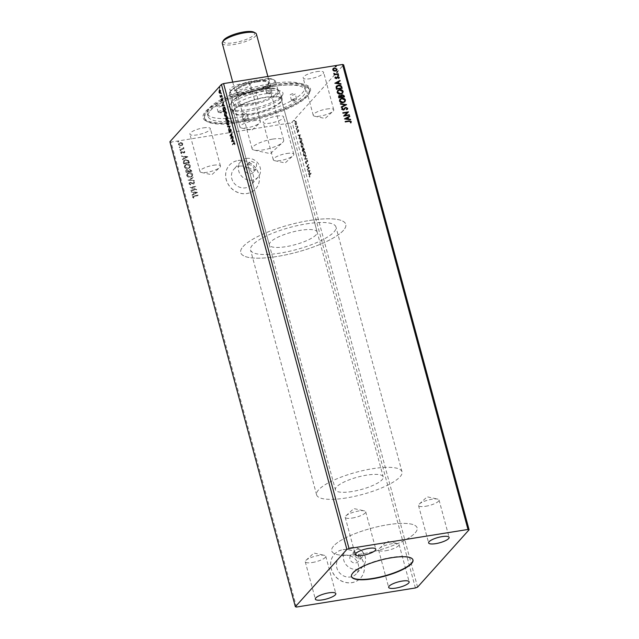 <?xml version="1.0" encoding="UTF-8"?>
<svg xmlns="http://www.w3.org/2000/svg" width="639" height="639" viewBox="0 0 639 639"><rect width="100%" height="100%" fill="white"/><g stroke="black" fill="none" stroke-linecap="round" stroke-linejoin="round"><path stroke-width="0.48" stroke-dasharray="3.19 2.4" d="M412.922 559.796A31.838 8.299 164.9 0 0 412.882 559.628A31.838 8.299 164.9 0 0 391.603 557.392A31.838 8.299 164.9 0 0 351.394 576.218A31.838 8.299 164.9 0 0 351.45 576.386M353.239 553.885A4.864 4.361 -138.1 0 1 358.351 556.337A4.864 4.361 -138.1 0 1 358.08 561.673A4.864 4.361 -138.1 0 1 355.683 562.959A4.864 4.361 -138.1 0 1 350.579 560.507A4.864 4.361 -138.1 0 1 350.843 555.171A4.864 4.361 -138.1 0 1 353.239 553.885M357.441 549.205A4.864 4.361 -138.1 0 1 362.553 551.657A4.864 4.361 -138.1 0 1 362.289 556.992A4.864 4.361 -138.1 0 1 359.893 558.278A4.864 4.361 -138.1 0 1 354.781 555.826A4.864 4.361 -138.1 0 1 355.052 550.491A4.864 4.361 -138.1 0 1 357.441 549.205M248.244 164.766A4.864 4.361 -138.1 0 1 253.356 167.218A4.864 4.361 -138.1 0 1 253.084 172.554A4.864 4.361 -138.1 0 1 250.696 173.832A4.864 4.361 -138.1 0 1 245.584 171.38A4.864 4.361 -138.1 0 1 245.847 166.044A4.864 4.361 -138.1 0 1 248.244 164.766M251.391 161.26L256.558 163.648L256.255 169.023L253.843 170.325L248.795 167.809L249.018 162.522L251.391 161.26M344.613 555.275A11.638 10.424 -138.1 0 1 356.842 561.138A11.638 10.424 -138.1 0 1 356.203 573.902A11.638 10.424 -138.1 0 1 350.468 576.969A11.638 10.424 -138.1 0 1 338.247 571.098A11.638 10.424 -138.1 0 1 338.886 558.342A11.638 10.424 -138.1 0 1 344.613 555.275M351.538 547.575A11.638 10.424 -138.1 0 1 363.759 553.446A11.638 10.424 -138.1 0 1 363.12 566.202A11.638 10.424 -138.1 0 1 357.393 569.269A11.638 10.424 -138.1 0 1 345.164 563.406A11.638 10.424 -138.1 0 1 345.803 550.642A11.638 10.424 -138.1 0 1 351.538 547.575M239.625 166.148A11.638 10.424 -138.1 0 1 251.846 172.019A11.638 10.424 -138.1 0 1 251.207 184.775A11.638 10.424 -138.1 0 1 245.48 187.85A11.638 10.424 -138.1 0 1 233.251 181.979A11.638 10.424 -138.1 0 1 233.89 169.215A11.638 10.424 -138.1 0 1 239.625 166.148M246.542 158.448A11.638 10.424 -138.1 0 1 258.763 164.319A11.638 10.424 -138.1 0 1 258.124 177.075A11.638 10.424 -138.1 0 1 252.397 180.15A11.638 10.424 -138.1 0 1 240.168 174.279A11.638 10.424 -138.1 0 1 240.807 161.523A11.638 10.424 -138.1 0 1 246.542 158.448M238.051 160.565A17.692 15.847 -138.1 0 1 256.63 169.487A17.692 15.847 -138.1 0 1 255.656 188.88A17.692 15.847 -138.1 0 1 246.95 193.545A17.692 15.847 -138.1 0 1 228.371 184.623A17.692 15.847 -138.1 0 1 229.337 165.237A17.692 15.847 -138.1 0 1 238.051 160.565M238.099 160.509A17.692 15.847 -138.1 0 1 256.678 169.431A17.692 15.847 -138.1 0 1 255.712 188.825A17.692 15.847 -138.1 0 1 246.997 193.489A17.692 15.847 -138.1 0 1 228.419 184.567A17.692 15.847 -138.1 0 1 229.393 165.174A17.692 15.847 -138.1 0 1 238.099 160.509M343.039 549.692A17.692 15.847 -138.1 0 1 361.618 558.614A17.692 15.847 -138.1 0 1 360.652 577.999A17.692 15.847 -138.1 0 1 351.937 582.672A17.692 15.847 -138.1 0 1 333.358 573.75A17.692 15.847 -138.1 0 1 334.333 554.356A17.692 15.847 -138.1 0 1 343.039 549.692M343.095 549.636A17.692 15.847 -138.1 0 1 361.674 558.55A17.692 15.847 -138.1 0 1 360.7 577.944A17.692 15.847 -138.1 0 1 351.993 582.608A17.692 15.847 -138.1 0 1 333.414 573.686A17.692 15.847 -138.1 0 1 334.389 554.301A17.692 15.847 -138.1 0 1 343.095 549.636M312.351 562.504A10.615 2.764 164.9 0 0 325.754 556.226A10.615 2.764 164.9 0 0 324.332 555.323A10.615 2.764 164.9 0 0 318.661 555.483A10.615 2.764 164.9 0 0 306.025 560.259A10.615 2.764 164.9 0 0 305.258 561.753A10.615 2.764 164.9 0 0 312.351 562.504M425.63 506.272A10.615 2.764 164.9 0 0 439.033 499.994A10.615 2.764 164.9 0 0 437.611 499.091A10.615 2.764 164.9 0 0 431.94 499.251A10.615 2.764 164.9 0 0 419.304 504.027A10.615 2.764 164.9 0 0 418.537 505.529A10.615 2.764 164.9 0 0 425.63 506.272M352.305 518.037A10.615 2.764 164.9 0 0 365.708 511.759A10.615 2.764 164.9 0 0 364.286 510.857A10.615 2.764 164.9 0 0 358.615 511.016A10.615 2.764 164.9 0 0 345.979 515.793A10.615 2.764 164.9 0 0 345.212 517.294A10.615 2.764 164.9 0 0 352.305 518.037M385.676 550.738A10.615 2.764 164.9 0 0 399.079 544.46A10.615 2.764 164.9 0 0 397.658 543.557A10.615 2.764 164.9 0 0 391.987 543.717A10.615 2.764 164.9 0 0 379.35 548.494A10.615 2.764 164.9 0 0 378.584 549.987A10.615 2.764 164.9 0 0 385.676 550.738M203.29 127.888A10.615 2.764 -15.1 0 1 210.383 128.639A10.615 2.764 -15.1 0 1 196.98 134.909A10.615 2.764 -15.1 0 1 189.887 134.166A10.615 2.764 -15.1 0 1 203.29 127.888M213.37 165.269A10.615 2.764 -15.1 0 1 220.463 166.012A10.615 2.764 -15.1 0 1 219.696 167.506A10.615 2.764 -15.1 0 1 207.06 172.29A10.615 2.764 -15.1 0 1 201.389 172.45A10.615 2.764 -15.1 0 1 199.967 171.548A10.615 2.764 -15.1 0 1 213.37 165.269M316.561 71.664A10.615 2.764 -15.1 0 1 323.653 72.407A10.615 2.764 -15.1 0 1 310.258 78.685A10.615 2.764 -15.1 0 1 303.166 77.934A10.615 2.764 -15.1 0 1 316.561 71.664M326.649 109.037A10.615 2.764 -15.1 0 1 333.742 109.788A10.615 2.764 -15.1 0 1 332.975 111.282A10.615 2.764 -15.1 0 1 320.339 116.058A10.615 2.764 -15.1 0 1 314.668 116.218A10.615 2.764 -15.1 0 1 313.246 115.316A10.615 2.764 -15.1 0 1 326.649 109.037M243.243 83.421A10.615 2.764 -15.1 0 1 250.336 84.172A10.615 2.764 -15.1 0 1 236.933 90.442A10.615 2.764 -15.1 0 1 229.84 89.7A10.615 2.764 -15.1 0 1 243.243 83.421M253.324 120.803A10.615 2.764 -15.1 0 1 260.416 121.546A10.615 2.764 -15.1 0 1 259.65 123.047A10.615 2.764 -15.1 0 1 247.013 127.824A10.615 2.764 -15.1 0 1 241.342 127.984A10.615 2.764 -15.1 0 1 239.921 127.081A10.615 2.764 -15.1 0 1 253.324 120.803M276.607 116.122A10.615 2.764 -15.1 0 1 283.7 116.873A10.615 2.764 -15.1 0 1 270.305 123.143A10.615 2.764 -15.1 0 1 263.212 122.4A10.615 2.764 -15.1 0 1 276.607 116.122M286.695 153.504A10.615 2.764 -15.1 0 1 293.788 154.247A10.615 2.764 -15.1 0 1 293.021 155.748A10.615 2.764 -15.1 0 1 280.385 160.525A10.615 2.764 -15.1 0 1 274.714 160.685A10.615 2.764 -15.1 0 1 273.292 159.782A10.615 2.764 -15.1 0 1 286.695 153.504M240.24 121.69A55.633 14.505 164.9 0 0 309.508 93.11A55.633 14.505 164.9 0 0 273.3 84.883A55.633 14.505 164.9 0 0 218.099 102.536A55.633 14.505 164.9 0 0 206.077 121.019A55.633 14.505 164.9 0 0 240.24 121.69M273.244 86.449A54.395 14.186 -15.1 0 1 309.603 90.267A54.395 14.186 -15.1 0 1 308.645 94.492A54.395 14.186 -15.1 0 1 240.919 122.432A54.395 14.186 -15.1 0 1 207.515 121.785A54.395 14.186 -15.1 0 1 204.568 118.606A54.395 14.186 -15.1 0 1 273.244 86.449M306.393 223.866A44.227 11.534 -15.1 0 1 335.946 226.965A44.227 11.534 -15.1 0 1 280.106 253.116A44.227 11.534 -15.1 0 1 250.552 250.009A44.227 11.534 -15.1 0 1 306.393 223.866M387.585 524.771A44.227 11.534 -15.1 0 1 417.139 527.878A44.227 11.534 -15.1 0 1 361.299 554.029A44.227 11.534 -15.1 0 1 331.745 550.922A44.227 11.534 -15.1 0 1 387.585 524.771A44.227 11.534 -15.1 0 1 417.139 527.878A44.227 11.534 -15.1 0 1 361.299 554.029A44.227 11.534 -15.1 0 1 331.745 550.922A44.227 11.534 -15.1 0 1 387.585 524.771M309.42 220.495A54.395 14.186 -15.1 0 1 345.771 224.321A54.395 14.186 -15.1 0 1 277.086 256.479A54.395 14.186 -15.1 0 1 240.735 252.661A54.395 14.186 -15.1 0 1 309.42 220.495M307.575 169.303L307.694 169.75L309.508 167.61L307.383 166.348L308.637 164.375L306.792 166.42L308.941 167.785L307.247 169.359L307.694 169.75M304.859 159.247L307.199 159.047L307.063 158.56L305.29 158.712L306.177 155.269L304.531 159.295L307.199 159.047M302.758 151.475L304.603 149.43L303.565 147.793L303.317 148.767L302.606 148.376L302.439 151.531L304.603 149.43M304.276 149.478L303.437 147.721L303.317 148.767L302.279 148.432L302.447 150.325M300.082 141.554L300.442 142.896L302.287 140.844L301.616 138.671L300.386 138.343L299.755 141.602L300.442 142.896M300.122 142.944L301.959 140.899L301.728 140.021L301.288 138.727L300.058 138.399L300.825 138.064L300.058 138.399L299.755 141.602M296.744 123.654L296.097 121.258L295.506 121.362L295.25 123.758L296.384 124.613L296.64 122.209M296.32 122.257L296.097 121.258L295.178 121.41L295.25 123.758M294.922 123.806L295.777 124.845L296.384 124.613L296.416 123.702M296.632 128.758L297.974 127.265L297.534 125.739L297.407 127.233L296.304 128.814L297.974 127.265M298.828 130.316L298.405 129.669L298.445 131.131L297.598 130.572L297.886 132.656L297.71 131.027L298.709 131.554L298.405 129.669M298.086 129.725L298.597 131.099L297.271 130.628L297.462 131.946M297.135 131.993L297.566 132.704L297.383 131.083L298.133 131.307M297.806 131.362L298.709 131.554L298.509 130.364M309.883 174.91L311.113 173.544L310.993 173.105L309.747 174.487L309.388 176.26L309.891 177.115L309.556 174.958L311.113 173.544M417.571 587.121L292.111 122.153L343.63 64.811M300.665 134.853L298.309 134.981L299.188 135.396L299.332 138.751L300.649 134.781M297.143 130.021L296.943 129.286L297.143 130.021L296.56 129.877L297.143 130.021M297.199 129.485L296.616 129.334L296.56 129.877L297.199 129.485M294.723 121.075L294.523 120.332L294.723 121.075L294.148 120.923L294.723 121.075M294.779 120.531L294.204 120.38L294.148 120.923L294.779 120.531M296.224 126.618L296.025 125.883L296.224 126.618L295.641 126.474L296.224 126.618M296.28 126.083L295.697 125.931L295.641 126.474L296.28 126.083M302.798 147.202L303.182 143.927C302.654 142.529 302.127 142.138 301.608 142.753L301.233 146.043C301.76 147.425 302.279 147.809 302.798 147.202L302.071 147.505L302.798 147.202M300.905 146.099C301.432 147.473 301.951 147.865 302.471 147.258L302.854 143.983C302.327 142.577 301.8 142.185 301.281 142.809L302.015 142.505L301.281 142.809L301.233 146.043M305.107 155.788L305.498 152.513C304.971 151.108 304.444 150.716 303.924 151.339L303.549 154.63C304.076 156.004 304.595 156.395 305.107 155.788L304.388 156.084L305.107 155.788M303.221 154.678C303.749 156.06 304.268 156.443 304.787 155.836L305.17 152.561C304.643 151.163 304.116 150.772 303.597 151.395L304.324 151.084L303.597 151.395L303.549 154.63M305.801 162.953L306.552 163.808L306.089 161.627L307.575 162.282L307.726 160.772L307.111 160.006L307.463 161.827L305.969 161.188L305.474 163.009L306.552 163.808M306.225 163.856L305.762 161.675L307.575 162.282L307.726 160.772M307.399 160.828L306.784 160.062L306.768 160.533L307.463 161.827L305.642 161.236L305.474 163.009M310.29 170.517L307.934 170.637L308.813 171.06L309.252 172.682L308.949 174.415L310.274 170.437M179.727 147.633L180.102 147.186L179.527 146.89L179.152 147.337L179.727 147.633L180.206 147.066L179.631 146.77L179.152 147.337L179.727 147.633M180.645 151.036L181.021 150.588L180.07 150.74L180.645 151.036L181.125 150.469L180.549 150.173L180.07 150.74L180.645 151.036M187.762 156.914L181.54 155.908L181.676 156.387L183.665 156.691L184.096 158.312L182.427 159.199L182.562 159.678L187.746 156.843M187.946 168.696L189.919 167.706L190.374 166.02C189.607 164.55 188.409 163.959 186.772 164.255L184.831 165.229L184.367 166.947C185.134 168.392 186.324 168.976 187.946 168.696L190.031 167.594L190.374 166.02M197.387 192.579L191.165 191.564L191.293 192.051L193.282 192.347L193.721 193.968L192.051 194.855L192.179 195.342L197.363 192.499M188.928 183.856L190.526 184.951L190.718 184.543L189.527 183.792L190.27 182.834L193.865 184.112L194.919 182.866L193.649 181.907L193.393 182.307L194.336 182.962L193.769 183.665L190.142 182.395L189.184 182.89L188.928 183.856L190.526 184.951M190.63 184.839L190.821 184.431L189.527 183.792L190.382 182.714L190.869 182.89M190.981 182.77L193.968 183.992L195.023 182.746L193.761 181.788L193.497 182.195L194.44 182.85L193.769 183.665L192.962 183.513M190.254 177.275L192.235 176.292L192.69 174.599C191.924 173.129 190.726 172.538 189.088 172.834L187.147 173.808L186.684 175.525C187.451 176.979 188.641 177.562 190.254 177.275L192.347 176.172L192.69 174.599M178.233 142.082L178.608 141.634L178.033 141.339L177.658 141.786L178.233 142.082L178.712 141.515L178.137 141.227L177.658 141.786L178.233 142.082M296.472 607.05L171.012 142.082L289.962 123L292.111 122.153M415.414 587.968L289.962 123M185.997 172.402L191.7 171.492L191.476 170.677L189.703 169.575L188.641 170.309L186.931 169.631L185.917 170.142L185.997 172.402L191.7 171.492M191.804 171.372L191.58 170.557L189.807 169.455L188.641 170.309L186.931 169.631M188.09 180.174L194.296 181.109L194.16 180.621L189.456 179.918L193.401 177.818L193.274 177.338L188.09 180.174L194.296 181.109M194.408 196.221L198.202 195.606L198.082 195.167L192.706 196.325L192.523 197.155L193.473 198.146L193.849 197.85L193.106 197.068L193.329 196.492L193.106 197.068L194.52 196.101L198.202 195.606M190.805 190.238L190.925 190.678L196.628 189.767L191.596 187.562L195.846 186.876L195.726 186.436L190.023 187.347L195.047 189.551L190.909 190.118L190.925 190.678M183.313 162.482L183.681 163.824L189.384 162.905L188.569 160.693L185.502 159.822L183.585 160.74L183.681 163.824M184.935 152.09L184.112 151.323L183.968 152.657L181.596 151.731L180.645 152.857L181.452 153.679L181.772 153.368L181.172 152.825L181.692 152.178L184.072 153.104L184.935 152.09M183.673 152.497L181.7 151.611L180.749 152.745L181.556 153.568L181.875 153.248L181.276 152.713L181.795 152.058L184.176 152.993L185.038 151.97L184.216 151.211L184.519 152.026L183.569 152.617M180.829 152.122L180.645 152.857L180.829 152.122M181.172 152.825L181.795 152.058L181.172 152.825M179.863 149.694L184.032 149.023L183.297 148.679L183.545 147.481L182.554 148.727L179.743 149.246L179.863 149.694L184.032 149.023M184.136 148.903L183.297 148.679L183.545 147.481M183.649 147.361L182.554 148.727L179.743 149.246M182.379 145.285L182.746 143.983L181.74 142.896L180.142 142.697L178.736 143.424L178.433 144.67L181.021 145.956L182.379 145.285M169.91 141.754L171.012 142.082M350.827 122.928L350.324 122.768L350.603 121.825L348.974 121.45L345.284 121.937M345.18 122.057L345.164 121.498M350.523 119.82L344.445 118.83M349.669 116.665L348.007 117.552M347.808 119.078L347.472 117.84L345.723 118.766M349.301 115.3L343.702 116.098M347.073 112.648L342.927 113.207M342.823 113.327L342.808 112.768M344.94 115.531L348.535 111.953M347.384 109.357L346.809 109.812M346.705 109.924L346.426 109.493M347.129 108.438L346.458 109.517M347.025 108.558L345.947 107.783M345.843 107.903L345.427 108.023M344.613 109.021L344.117 109.692M344.229 109.581L343.311 110.06M343.207 110.18L341.705 109.245M341.593 109.357L342.264 108.087M342.704 108.382L342.184 109.269M343.726 109.349L344.253 108.598M344.149 108.71L344.661 108.039M346.466 104.788L341.37 107.44M341.266 107.56L341.234 106.953M345.084 104.972L340.483 104.149M340.379 104.269L340.347 103.67M344.948 101.777L343.087 102.687M342.983 102.807C341.362 103.095 340.156 102.528 339.365 101.098L339.477 100.978M339.365 101.098L339.868 99.277M344.453 101.529L344.772 100.211L341.873 98.813L340.379 99.524M344.373 97.024L338.774 97.823M338.67 97.935L338.646 95.962M340.859 95.914L341.21 95.171M343.67 96.673L342.192 95.211L341.362 96.074M340.962 97.104L339.628 96.01L339.005 96.944M342.632 93.198L340.771 94.101M340.667 94.221C339.045 94.516 337.847 93.949 337.049 92.511L337.16 92.399M337.049 92.511L337.56 90.698M342.137 92.943L342.456 91.625L339.557 90.227L338.063 90.946M342.057 88.438L336.457 89.236M336.354 89.356L336.058 86.96M335.954 87.072L336.426 86.193M341.354 88.094L340.755 86.449L338.438 85.778L336.945 86.449M340.899 84.156L334.82 83.174M340.052 81.009L338.382 81.896M338.183 83.421L337.847 82.175L336.098 83.11M336.993 78.254L336.154 78.733L334.94 77.95M334.828 78.07L335.299 76.999M335.339 77.958L335.723 77.199M336.362 78.126L336.777 77.495M338.39 78.262L338.774 77.471M338.67 77.583L337.959 77.031M337.751 75.37L338.223 75.777L338.598 75.33L338.327 75.666M337.648 75.49L338.023 75.043L337.648 75.49M338.239 74.308L334.181 74.859M334.077 74.979L334.061 74.42M334.572 74.436L333.782 73.661M333.67 73.773L333.83 73.293M336.833 71.967L337.304 72.375L337.68 71.927L337.408 72.263M336.729 72.079L337.104 71.64L336.729 72.079M336.705 70.458L335.251 71.241L333.766 70.929M333.654 71.041L332.751 69.843M332.647 69.955L333.023 68.637M336.266 70.194L336.449 69.347L334.501 68.429L333.462 68.916M335.331 66.416L335.802 66.831L336.178 66.384L335.906 66.712M335.227 66.536L335.603 66.089L335.227 66.536M178.337 141.962L178.712 141.515L178.337 141.962M178.137 141.227L177.762 141.666L178.137 141.227M187.043 169.511L186.029 170.03L185.685 171.252M185.789 171.132L186.101 172.29M188.369 170.493L188.681 171.412L186.564 171.747L187.155 169.958L188.369 170.493L188.577 171.524L186.46 171.867L187.051 170.07L188.257 170.605M186.524 170.286L187.155 169.958L186.524 170.286M189.919 169.902L191.101 171.02L189.272 171.316L189.919 169.902L190.989 171.14L189.168 171.436L189.815 170.014L189.192 170.325L189.919 169.902M192.794 174.487C192.027 173.017 190.829 172.426 189.192 172.722L189.088 172.834M189.192 172.722L187.251 173.688L186.684 175.525M186.788 175.413C187.554 176.859 188.745 177.442 190.366 177.163M187.379 175.334L187.738 173.936L189.312 173.161L192.203 174.559L191.828 175.941L190.246 176.715L187.275 175.453L187.634 174.056L189.208 173.281L192.099 174.679L191.716 176.052L190.142 176.835L187.275 175.453M194.264 180.51L189.456 179.918M189.559 179.799L193.401 177.818M193.377 177.219L188.074 180.102M189.631 183.681L190.382 182.714L189.631 183.681M194.44 182.85L193.873 183.545L194.44 182.85M193.066 183.393L192.243 183.058M192.347 182.938L190.142 182.395M190.254 182.275L189.288 182.77L189.04 183.736M198.194 195.047L192.81 196.213L192.523 197.155M192.627 197.044L193.473 198.146M193.952 197.731L193.266 197.347M193.369 197.227L194.52 196.101M197.475 192.387L191.165 191.564M191.269 191.452L191.293 192.051M191.396 191.932L193.282 192.347M193.385 192.235L193.721 193.968M193.825 193.857L192.051 194.855M192.155 194.743L192.179 195.342M192.291 195.222L197.491 192.459M194.024 192.331L196.109 192.643L194.36 193.569L194.024 192.331L196.005 192.762L194.256 193.689L193.921 192.443M191.029 190.566L196.628 189.767M196.708 189.551L191.596 187.562M191.7 187.443L195.846 186.876M195.838 186.316L190.023 187.347M190.158 187.331L195.047 189.551M195.151 189.44L190.909 190.118M190.478 165.9C189.711 164.431 188.513 163.84 186.876 164.135L186.772 164.255M186.876 164.135L184.935 165.11L184.367 166.947M184.471 166.827C185.238 168.281 186.428 168.864 188.05 168.576M185.062 166.747L185.422 165.357L186.995 164.582L189.887 165.98L189.511 167.354L187.93 168.137L184.959 166.867L185.318 165.469L186.892 164.694L189.783 166.092L189.4 167.474L187.826 168.249L184.959 166.867M183.784 163.704L189.384 162.905M189.487 162.793L188.569 160.693M188.673 160.573L185.502 159.822M185.606 159.71L183.689 160.629L183.425 162.362M188.705 162.146L184.248 163.169L184.152 160.956L183.84 161.595L185.622 160.269L188.09 161.012L188.673 162.562L184.144 163.288L183.84 161.595L185.725 160.149L188.201 160.9L188.601 162.266M187.85 156.723L181.54 155.908M181.644 155.788L181.676 156.387M181.78 156.275L183.665 156.691M183.768 156.571L184.096 158.312M184.2 158.192L182.427 159.199M182.538 159.079L182.562 159.678M182.666 159.566L187.866 156.795M184.399 156.667L186.484 156.986L184.735 157.913L184.399 156.667L186.38 157.098L184.631 158.025L184.296 156.787M184.519 152.026L184.08 152.545L184.519 152.026M180.749 150.916L181.125 150.469L180.749 150.916M180.549 150.173L180.174 150.62L180.549 150.173M183.401 148.56L183.88 147.681L183.401 148.56M183.393 147.833L182.666 148.607L183.393 147.833M179.855 149.127L179.974 149.574M179.831 147.513L180.206 147.066L179.831 147.513M179.631 146.77L179.255 147.218L179.631 146.77M182.85 143.863L181.843 142.777L180.246 142.585L178.84 143.304L178.537 144.558L181.125 145.836L182.49 145.173L182.746 143.983M179.056 144.47L179.279 143.567L180.366 143.024L182.339 143.943L182.099 144.845L181.005 145.396L178.944 144.59L179.176 143.679L180.254 143.144L182.235 144.063L181.987 144.957L180.893 145.508L178.944 144.59M219.337 92.152L219.6 89.748L220.735 90.602L220.479 92.998L219.888 93.102L219.225 92.168M220.567 90.786L219.72 90.187L219.504 91.968L220.359 92.559L220.447 90.81M219.792 90.123L219.393 90.243M222.068 95.658L220.399 97.208M220.798 96.497L220.255 95.986M220.551 95.858L221.014 96.162M222.612 98.845L223.003 99.908L222.428 98.725L222.108 100.714L221.429 100.275M221.781 100.762L221.166 99.245M221.677 99.325L221.358 100.099M222.076 100.035L222.132 98.662M222.108 100.714L221.525 100.259M222.859 105.315L223.642 105.251L223.307 104.005L222.532 105.371L222.995 104.061M223.746 101.873L223.442 103.606L223.418 101.928M223.442 103.606L223.642 105.251M223.882 105.227L224.305 105.219M224.632 105.163L224.433 105.699M224.025 107.24C224.537 106.585 225.032 106.985 225.519 108.454L225.192 108.502M225.519 108.454L225.551 109.844M225.879 109.796L223.714 111.889M223.874 111.226L223.402 109.533M223.498 109.517L223.594 108.071M225.495 109.636L225.072 107.943L224.145 107.687L224.105 111.186M224.313 107.536L223.818 107.735M225.2 111.705C225.719 111.09 226.238 111.474 226.765 112.839L226.078 116.186M226.406 116.138L225.823 116.386M225.064 115.651L224.752 115.044M224.84 115.028L224.8 112.488M225.495 112.001L225.024 114.796L226.286 115.691L226.19 112.224M226.19 119.805L226.23 117.768L226.765 117.872L226.997 116.442L227.883 117.225L227.867 118.431M228.195 118.375L226.03 120.475M226.23 117.768L226.629 117.895M227.811 118.223L227.117 116.881L227.204 118.902M226.965 118.942L226.358 118.207L226.422 119.773M227.516 120.284C228.035 119.677 228.554 120.052 229.082 121.426L228.395 124.773M228.722 124.717L228.139 124.972M227.38 124.238L227.069 123.623M227.157 123.607L227.117 121.075M227.803 120.587L227.34 123.383L228.602 124.278L228.506 120.811M227.604 126.322L229.968 126.195M230.288 126.147L228.626 130.092M228.954 130.044L229.824 126.602M231.326 129.749L231.27 131.498L230.615 129.533L230.088 132.425L229.385 131.874L229.393 130.412L229.96 131.993L230.495 129.086L230.998 129.805M230.088 132.425L229.305 131.89M233.003 136.203L232.796 136.698M233.123 136.65L230.959 138.751M231.382 137.768L231.813 134.294M231.877 134.286L230.184 135.867M232.253 133.423L231.637 137.728M232.476 140.979L233.267 140.907L232.931 139.669L232.149 141.035L232.612 139.717M233.363 137.537L233.067 139.27L233.035 137.593M233.067 139.27L233.179 140.939M233.507 140.892L233.93 140.884M234.249 140.828L234.058 141.363M233.986 142.713L234.912 143.056L235 144.382L234.729 143.272L234.09 143.184L232.54 144.598M233.762 143.232L234.633 143.288M310.786 173.6L310.993 173.105M310.666 173.153L309.42 174.535L309.388 176.26M309.06 176.308L309.891 177.115M309.572 177.163L309.971 176.731M309.651 176.779L309.683 176.316M309.252 176.108L309.556 174.958M300.322 134.829L298.309 134.981M297.982 135.029L298.437 135.46M298.117 135.516L299.188 135.396M298.86 135.452L299.627 137.018M299.3 137.073L299.196 138.264M298.868 138.32L299.332 138.751M299.004 138.799L300.346 134.909M299.1 135.428L299.891 135.364L299.435 136.674L299.1 135.428L300.218 135.308L299.763 136.618L299.427 135.38M297.654 127.321L297.854 126.826M297.335 127.097L297.67 126.027M297.127 126.163L297.526 126.282M297.199 126.33L297.407 127.233M297.079 127.281L296.512 128.319M296.184 128.367L296.304 128.814M295.769 121.314L295.178 121.41L295.769 121.314M295.09 123.623L295.298 121.857L295.857 121.666L296.48 122.392L296.264 124.174L295.713 124.357L295.09 123.623L295.625 121.801L296.264 124.174L295.418 123.575M301.576 140.372L300.186 142.289L299.787 140.572L300.53 138.615L301.504 139.102L301.975 140.612L300.514 142.241L300.178 138.839L301.177 139.15L301.896 140.316M301.105 145.9L301.728 143.048L302.982 144.118L302.678 146.762L302.023 147.018L301.105 145.9L301.4 143.256L302.662 144.174L302.678 146.762L301.424 145.852M302.998 148.815L302.279 148.432L302.998 148.815M302.127 150.373L302.439 151.531M302.918 149.207L303.19 150.109L302.503 150.876L302.399 148.879L303.245 149.151L303.517 150.061L302.83 150.82L302.726 148.823L303.245 149.151L302.399 148.879L302.918 149.207M303.357 148.288L303.964 149.246L303.373 149.901L303.357 148.288L304.292 149.191L303.701 149.853L303.685 148.24L304.172 148.735L303.357 148.288M303.421 154.486L304.044 151.635L305.298 152.697L304.995 155.341L304.34 155.596L303.421 154.486L303.717 151.834L304.971 152.753L304.995 155.341L303.741 154.43M306.872 159.095L307.063 158.56M306.744 158.616L305.29 158.712M304.963 158.768L306.313 155.756M305.985 155.812L306.177 155.269M305.849 155.325L304.835 159.167M306.496 161.531L305.642 161.236L306.496 161.531M307.367 169.806L309.532 167.706M309.18 167.658L307.383 166.348M307.055 166.396L308.757 164.814M308.429 164.87L308.637 164.375M308.31 164.423L306.792 166.42M306.496 166.571L308.941 167.785M308.613 167.833L307.247 169.359M309.947 170.493L307.934 170.637M307.607 170.693L308.062 171.124M307.734 171.172L308.813 171.06M308.485 171.108L309.252 172.682M308.925 172.73L308.821 173.928M308.493 173.984L308.949 174.415M308.621 174.463L309.963 170.565M308.725 171.092L309.508 171.02L309.06 172.33L308.725 171.092L309.835 170.972L309.388 172.282L309.052 171.036M295.074 94.045A2.652 0.695 -15.1 0 1 292.319 95.219A2.652 0.695 -15.1 0 1 290.066 95.123A2.652 0.695 -15.1 0 1 290.186 94.828A2.652 0.695 -15.1 0 1 292.942 93.645A2.652 0.695 -15.1 0 1 295.194 93.741A2.652 0.695 -15.1 0 1 295.074 94.045M296.488 99.269A2.652 0.695 -15.1 0 1 296.408 99.349A2.652 0.695 -15.1 0 1 294.22 100.331A2.652 0.695 -15.1 0 1 291.831 100.579A2.652 0.695 -15.1 0 1 291.48 100.355A2.652 0.695 -15.1 0 1 291.6 100.051A2.652 0.695 -15.1 0 1 294.355 98.877A2.652 0.695 -15.1 0 1 296.608 98.973A2.652 0.695 -15.1 0 1 296.488 99.269M270.241 86.76A2.652 0.695 -15.1 0 1 267.485 87.942A2.652 0.695 -15.1 0 1 265.233 87.847A2.652 0.695 -15.1 0 1 265.353 87.543A2.652 0.695 -15.1 0 1 268.108 86.369A2.652 0.695 -15.1 0 1 270.361 86.465A2.652 0.695 -15.1 0 1 270.241 86.76M271.655 91.992A2.652 0.695 -15.1 0 1 271.575 92.064A2.652 0.695 -15.1 0 1 269.386 93.046A2.652 0.695 -15.1 0 1 266.998 93.302A2.652 0.695 -15.1 0 1 266.647 93.07A2.652 0.695 -15.1 0 1 266.767 92.775A2.652 0.695 -15.1 0 1 269.522 91.593A2.652 0.695 -15.1 0 1 271.767 91.689A2.652 0.695 -15.1 0 1 271.655 91.992M221.749 105.81A2.652 0.695 -15.1 0 1 219.001 106.985A2.652 0.695 -15.1 0 1 216.749 106.889A2.652 0.695 -15.1 0 1 216.861 106.593A2.652 0.695 -15.1 0 1 219.616 105.411A2.652 0.695 -15.1 0 1 221.869 105.507A2.652 0.695 -15.1 0 1 221.749 105.81M223.163 111.034A2.652 0.695 -15.1 0 1 223.091 111.106A2.652 0.695 -15.1 0 1 220.902 112.097A2.652 0.695 -15.1 0 1 218.514 112.344A2.652 0.695 -15.1 0 1 218.155 112.121A2.652 0.695 -15.1 0 1 218.274 111.817A2.652 0.695 -15.1 0 1 221.03 110.643A2.652 0.695 -15.1 0 1 223.283 110.739A2.652 0.695 -15.1 0 1 223.163 111.034M246.582 113.087A2.652 0.695 -15.1 0 1 243.834 114.269A2.652 0.695 -15.1 0 1 241.582 114.173A2.652 0.695 -15.1 0 1 241.694 113.87A2.652 0.695 -15.1 0 1 244.449 112.696A2.652 0.695 -15.1 0 1 246.702 112.791A2.652 0.695 -15.1 0 1 246.582 113.087M247.996 118.319A2.652 0.695 -15.1 0 1 247.924 118.391A2.652 0.695 -15.1 0 1 245.735 119.373A2.652 0.695 -15.1 0 1 243.347 119.629A2.652 0.695 -15.1 0 1 242.988 119.397A2.652 0.695 -15.1 0 1 243.108 119.102A2.652 0.695 -15.1 0 1 245.863 117.919A2.652 0.695 -15.1 0 1 248.116 118.015A2.652 0.695 -15.1 0 1 247.996 118.319M230.224 104.445A27.948 7.285 164.9 0 0 230.503 109.229A27.948 7.285 164.9 0 0 256.399 107.735A27.948 7.285 164.9 0 0 281.711 96.185A27.948 7.285 164.9 0 0 282.462 95.211A27.948 7.285 164.9 0 0 262.861 91.313A27.948 7.285 164.9 0 0 230.224 104.445M280.178 98.67A25.648 6.686 -15.1 0 1 256.942 109.269A25.648 6.686 -15.1 0 1 233.171 110.635A25.648 6.686 -15.1 0 1 231.781 109.141A25.648 6.686 -15.1 0 1 232.923 106.25A25.648 6.686 -15.1 0 1 259.546 94.852A25.648 6.686 -15.1 0 1 281.312 95.778A25.648 6.686 -15.1 0 1 280.864 97.775A25.648 6.686 -15.1 0 1 280.178 98.67M281.064 101.968A25.648 6.686 -15.1 0 1 254.442 113.367A25.648 6.686 -15.1 0 1 232.676 112.44A25.648 6.686 -15.1 0 1 233.81 109.549A25.648 6.686 -15.1 0 1 260.432 98.15A25.648 6.686 -15.1 0 1 282.206 99.077A25.648 6.686 -15.1 0 1 281.064 101.968M209.528 107.767A50.417 13.147 -15.1 0 1 261.854 85.362A50.417 13.147 -15.1 0 1 304.643 87.184A50.417 13.147 -15.1 0 1 302.407 92.871A50.417 13.147 -15.1 0 1 250.081 115.276A50.417 13.147 -15.1 0 1 207.292 113.454A50.417 13.147 -15.1 0 1 209.528 107.767M210.335 110.739A50.417 13.147 -15.1 0 1 262.661 88.334A50.417 13.147 -15.1 0 1 305.442 90.155A50.417 13.147 -15.1 0 1 303.206 95.834A50.417 13.147 -15.1 0 1 250.887 118.239A50.417 13.147 -15.1 0 1 208.098 116.418A50.417 13.147 -15.1 0 1 210.335 110.739M206.669 111.322A54.395 14.186 -15.1 0 1 263.124 87.152A54.395 14.186 -15.1 0 1 309.292 89.117A54.395 14.186 -15.1 0 1 306.872 95.243A54.395 14.186 -15.1 0 1 250.416 119.421A54.395 14.186 -15.1 0 1 204.256 117.456A54.395 14.186 -15.1 0 1 206.669 111.322M243.147 246.526A54.395 14.186 -15.1 0 1 299.603 222.356A54.395 14.186 -15.1 0 1 345.771 224.321A54.395 14.186 -15.1 0 1 343.359 230.447A54.395 14.186 -15.1 0 1 286.903 254.626A54.395 14.186 -15.1 0 1 240.735 252.661A54.395 14.186 -15.1 0 1 243.147 246.526M316.065 234.832A24.769 6.454 -15.1 0 1 290.362 245.839A24.769 6.454 -15.1 0 1 269.338 244.945A24.769 6.454 -15.1 0 1 270.441 242.149A24.769 6.454 -15.1 0 1 296.145 231.142A24.769 6.454 -15.1 0 1 317.16 232.037A24.769 6.454 -15.1 0 1 316.065 234.832M280.249 102.096A24.769 6.454 -15.1 0 1 254.546 113.103A24.769 6.454 -15.1 0 1 233.531 112.208A24.769 6.454 -15.1 0 1 234.625 109.421A24.769 6.454 -15.1 0 1 260.329 98.414A24.769 6.454 -15.1 0 1 281.352 99.309A24.769 6.454 -15.1 0 1 280.249 102.096M253.803 32.142A16.279 4.241 -15.1 0 1 250.288 37.549A16.279 4.241 -15.1 0 1 234.138 42.717A16.279 4.241 -15.1 0 1 223.546 40.305M222.252 43.26A17.692 4.609 164.9 0 0 234.074 44.498A17.692 4.609 164.9 0 0 256.407 34.043M257.581 80.945A17.692 4.609 164.9 0 0 235.24 91.409A17.692 4.609 164.9 0 0 247.061 92.647A17.692 4.609 164.9 0 0 269.402 82.191A17.692 4.609 164.9 0 0 257.581 80.945M247.301 92.383A16.894 4.401 164.9 0 0 268.34 83.709A16.894 4.401 164.9 0 0 257.341 81.209A16.894 4.401 164.9 0 0 240.576 86.569A16.894 4.401 164.9 0 0 236.925 92.184A16.894 4.401 164.9 0 0 247.301 92.383M257.317 81.88A16.366 4.265 -15.1 0 1 268.252 83.03A16.366 4.265 -15.1 0 1 267.965 84.3A16.366 4.265 -15.1 0 1 247.597 92.703A16.366 4.265 -15.1 0 1 237.548 92.511A16.366 4.265 -15.1 0 1 236.654 91.553A16.366 4.265 -15.1 0 1 257.317 81.88M272.757 139.094A16.366 4.265 -15.1 0 1 283.692 140.245A16.366 4.265 -15.1 0 1 282.502 142.553A16.366 4.265 -15.1 0 1 263.028 149.917A16.366 4.265 -15.1 0 1 254.282 150.165A16.366 4.265 -15.1 0 1 252.093 148.767A16.366 4.265 -15.1 0 1 272.757 139.094M247.892 104.588A23.883 6.23 -15.1 0 1 238.603 105.331A23.883 6.23 -15.1 0 1 231.933 102.911A23.883 6.23 -15.1 0 1 232.356 101.058A23.883 6.23 -15.1 0 1 251.223 91.289A23.883 6.23 -15.1 0 1 262.086 88.789A23.883 6.23 -15.1 0 1 271.375 88.054A23.883 6.23 -15.1 0 1 276.751 89.077A23.883 6.23 -15.1 0 1 278.045 90.466A23.883 6.23 -15.1 0 1 258.763 102.096L238.603 105.331L236.158 96.257L256.311 93.022L258.763 102.096A23.883 6.23 -15.1 0 1 247.892 104.588M262.573 89.324A24.769 6.454 164.9 0 0 231.741 102.04A24.769 6.454 164.9 0 0 231.302 103.965A24.769 6.454 164.9 0 0 247.852 105.707A24.769 6.454 164.9 0 0 279.123 91.065A24.769 6.454 164.9 0 0 277.781 89.62A24.769 6.454 164.9 0 0 262.573 89.324M351.961 491.535A24.769 6.454 -15.1 0 1 335.403 489.793A24.769 6.454 -15.1 0 1 366.674 475.152A24.769 6.454 -15.1 0 1 383.224 476.886A24.769 6.454 -15.1 0 1 351.961 491.535M346.178 497.965A44.227 11.534 -15.1 0 1 316.617 494.858A44.227 11.534 -15.1 0 1 372.457 468.714A44.227 11.534 -15.1 0 1 402.011 471.822A44.227 11.534 -15.1 0 1 346.178 497.965M251.223 91.289L271.375 88.054L268.931 78.98L248.779 82.215L251.223 91.289M256.151 91.944L256.311 93.022A23.883 6.23 164.9 0 0 275.601 81.401A23.883 6.23 164.9 0 0 274.307 80.011A23.883 6.23 164.9 0 0 268.931 78.98L268.244 78.485A22.996 5.999 -15.1 0 1 273.276 79.468A22.996 5.999 -15.1 0 1 256.151 91.944L236.398 95.107A22.996 5.999 -15.1 0 1 230.519 91.002A22.996 5.999 -15.1 0 1 248.491 81.656L268.244 78.485M248.491 81.656L248.779 82.215A23.883 6.23 164.9 0 0 229.904 91.992A23.883 6.23 164.9 0 0 229.489 93.845A23.883 6.23 164.9 0 0 236.158 96.257L236.398 95.107M362.289 556.992L358.08 561.673M256.255 169.023L253.084 172.554M363.12 566.202L356.203 573.902M258.124 177.075L251.207 184.775M325.754 556.226L335.834 593.607M306.025 560.259L313.901 553.047L324.332 555.323M439.033 499.994L449.113 537.375M419.304 504.027L427.179 496.815L437.611 499.091M365.708 511.759L375.788 549.141M345.979 515.793L353.854 508.58L364.286 510.857M399.079 544.46L409.16 581.841M379.35 548.494L387.226 541.281L397.658 543.557M220.463 166.012L210.383 128.639M201.389 172.45L211.821 174.727L219.696 167.506M333.742 109.788L323.653 72.407M314.668 116.218L325.099 118.495L332.975 111.282M260.416 121.546L250.336 84.172M241.342 127.984L251.774 130.26L259.65 123.047M293.788 154.247L283.7 116.873M274.714 160.685L285.146 162.961L293.021 155.748M308.645 94.492L309.508 93.11M402.011 471.822L335.946 226.965M309.292 89.117L309.603 90.267M204.256 117.456L204.568 118.606M316.617 494.858L250.552 250.009M207.515 121.785L206.077 121.019M273.292 159.782L263.212 122.4M239.921 127.081L229.84 89.7M313.246 115.316L303.166 77.934M199.967 171.548L189.887 134.166M378.584 549.987L388.664 587.369M345.212 517.294L355.3 554.668M418.537 505.529L428.617 542.902M305.258 561.753L315.346 599.134M240.807 161.523L233.89 169.215M345.803 550.642L338.886 558.342M249.018 162.522L245.847 166.044M355.052 550.491L350.843 555.171M291.48 100.355L290.066 95.123M291.831 100.579L294.443 101.146L296.408 99.349M266.647 93.07L265.233 87.847M266.998 93.302L269.61 93.869L271.575 92.064M218.155 112.121L216.749 106.889M218.514 112.344L221.118 112.911L223.091 111.106M242.988 119.397L241.582 114.173M243.347 119.629L245.951 120.196L247.924 118.391M233.171 110.635L230.503 109.229M232.676 112.44L231.781 109.141M304.643 87.184L305.442 90.155M233.531 112.208L269.338 244.945M281.352 99.309L317.16 232.037M207.292 113.454L208.098 116.418M282.206 99.077L281.312 95.778M280.864 97.775L282.462 95.211M248.116 118.015L246.702 112.791M223.283 110.739L221.869 105.507M271.767 91.689L270.361 86.465M296.608 98.973L295.194 93.741M232.732 82.104L235.24 91.409M267.861 76.472L269.402 82.191M267.965 84.3L268.34 83.709M283.692 140.245L268.252 83.03M254.282 150.165L270.369 153.672L282.502 142.553M232.356 101.058L231.741 102.04M231.302 103.965L335.403 489.793M279.123 91.065L383.224 476.886M276.751 89.077L277.781 89.62M275.601 81.401L278.045 90.466M229.489 93.845L231.933 102.911M252.093 148.767L236.654 91.553M237.548 92.511L236.925 92.184M230.519 91.002L229.904 91.992M273.276 79.468L274.307 80.011"/><path stroke-width="0.96" d="M372.769 578.782A31.838 8.299 164.9 0 0 412.97 559.964A31.838 8.299 164.9 0 0 391.691 557.727A31.838 8.299 164.9 0 0 351.49 576.546A31.838 8.299 164.9 0 0 372.769 578.782M351.45 576.386A31.838 8.299 164.9 0 0 372.681 578.455A31.838 8.299 164.9 0 0 412.922 559.796M322.439 599.877A10.615 2.764 164.9 0 0 335.834 593.607A10.615 2.764 164.9 0 0 328.742 592.856A10.615 2.764 164.9 0 0 315.346 599.134A10.615 2.764 164.9 0 0 322.439 599.877M435.71 543.653A10.615 2.764 164.9 0 0 449.113 537.375A10.615 2.764 164.9 0 0 442.02 536.632A10.615 2.764 164.9 0 0 428.617 542.902A10.615 2.764 164.9 0 0 435.71 543.653M362.393 555.419A10.615 2.764 164.9 0 0 375.788 549.141A10.615 2.764 164.9 0 0 368.695 548.398A10.615 2.764 164.9 0 0 355.3 554.668A10.615 2.764 164.9 0 0 362.393 555.419M395.757 588.112A10.615 2.764 164.9 0 0 409.16 581.841A10.615 2.764 164.9 0 0 402.067 581.091A10.615 2.764 164.9 0 0 388.664 587.369A10.615 2.764 164.9 0 0 395.757 588.112M469.09 529.787L343.63 64.811L342.528 64.491L223.586 83.573L221.429 84.42L169.91 141.754L295.37 606.723L296.472 607.05L415.414 587.968L417.571 587.121L469.09 529.787L467.988 529.459L349.038 548.542L223.586 83.573M231.717 141.562L233.035 137.593L232.74 139.326L233.179 140.939L234.058 141.363L231.701 141.491M229.768 132.481L229.058 131.93L229.066 130.468L229.641 132.041L230.176 129.142L230.998 129.805L230.951 131.546L230.288 129.589L229.585 132.593M231.046 130.013L230.359 129.022M229.249 131.722L229.96 131.993L230.128 131.458M228.395 124.773C227.875 125.388 227.356 125.02 226.829 123.662L227.188 120.34C227.708 119.725 228.227 120.108 228.754 121.474L227.979 125.02M227.117 121.075L227.596 120.084M226.078 116.186C225.559 116.801 225.04 116.434 224.513 115.084L224.872 111.761C225.391 111.146 225.91 111.521 226.438 112.895L225.663 116.442M224.8 112.488L225.279 111.505M222.092 105.898L223.418 101.928L223.115 103.662L223.554 105.283L224.433 105.699L222.076 105.826M221.989 97.264L222.116 96.473M221.07 93.861L221.198 93.07M219.576 88.31L219.704 87.519M349.038 548.542L346.889 549.388L295.37 606.723M346.889 549.388L221.429 84.42M219.241 90.714L219.6 89.748L220.407 90.658L220.151 93.054L219.56 93.15L219.017 92.208L219.552 89.628M220.151 93.054L219.56 93.15L219.337 92.152M221.741 95.714L220.399 97.208L220 95.634L220.687 96.217L221.621 95.267L221.741 95.714M220.231 95.906L221.014 96.162L221.685 95.507M221.429 100.275L221.166 99.245L221.653 100.331L221.973 98.342L222.612 98.845L222.676 99.956L222.1 98.773L221.781 100.762L221.206 100.315L221.781 100.762M221.358 100.099L221.981 100.275M222.092 99.436L221.973 98.342L222.612 98.845M222.66 99.045L222.1 98.773M223.594 108.071L223.698 107.288C224.209 106.633 224.712 107.04 225.192 108.502L225.551 109.844L223.714 111.889L223.171 109.573L224.121 107.025M226.773 116.953L226.997 116.442L227.867 118.431L226.03 120.475L225.902 117.824L226.446 117.927L226.877 116.362M226.014 118.287L225.902 117.824L226.629 117.895M229.968 126.195L228.626 130.092L229.513 126.65L227.74 126.802L227.604 126.322L229.968 126.195M232.676 136.259L230.959 138.751L231.55 134.334L230.184 135.867L230.064 135.42L231.901 133.375L231.31 137.784L232.676 136.259M232.796 144.302L233.986 142.713L234.585 143.104L234.673 144.43L234.401 143.32L233.762 143.232L232.54 144.598L234.082 142.433M234.633 143.288L233.762 143.232M333.766 70.929L332.751 69.843L333.111 68.533L334.477 67.87L337.065 69.148L336.761 70.402L335.355 71.121L333.766 70.929M338.351 74.196L334.181 74.859L334.676 74.316L333.83 73.293L335.379 74.132L338.231 73.749L338.351 74.196M334.94 77.95L335.299 76.999L336.114 78.182L337.815 76.592L339.269 77.335L338.958 78.341L337.959 77.031L336.258 78.621L334.94 77.95M335.723 77.199L335.339 77.958L336.114 78.182M336.01 78.293L337.815 76.592M338.502 78.15L338.774 77.471M337.592 77.199L336.865 78.373M341.801 86.984L342.161 88.326L336.457 89.236L336.058 86.96L336.473 86.137L338.422 85.219C340.052 84.891 341.178 85.474 341.801 86.984L342.033 88.342M338.646 95.962L340.859 95.914L342.177 94.652L344.165 95.754L344.477 96.904L338.774 97.823L338.694 95.906L339.605 95.451L340.97 95.794L341.258 95.107M346.57 104.676L341.37 107.44L341.234 106.953L345.188 104.86L340.483 104.149L340.347 103.67L346.57 104.676M349.285 114.74L349.405 115.18L343.702 116.098L347.177 112.528L342.927 113.207L342.808 112.768L348.511 111.849L345.044 115.419L349.285 114.74L349.277 115.204M349.078 121.33L345.284 121.937L345.164 121.498L349.014 120.875L351.298 121.61L350.931 122.808L350.436 122.656L350.715 121.714L349.078 121.33M467.988 529.459L342.528 64.491M344.461 118.91L349.645 116.066L349.781 116.554L348.111 117.44L348.543 119.062L350.531 119.357L350.667 119.844L344.461 118.91L349.645 116.066M345.427 108.023L343.311 110.06L341.705 109.245L342.368 107.975L342.808 108.263L342.288 109.157L343.167 109.62L345.835 107.344L347.704 108.31L347.44 109.301L346.426 109.493L347.129 108.438L345.947 107.783L345.14 108.303M346.426 109.493L347.129 108.438M341.977 108.326L342.688 108.366M342.808 108.263L342.184 109.269L343.167 109.62M344.253 108.598L344.709 107.975M343.087 102.687C341.466 102.983 340.267 102.408 339.477 100.978L339.924 99.221L341.865 98.254C343.486 97.959 344.685 98.542 345.459 99.98L345.004 101.721L343.087 102.687M340.771 94.101C339.157 94.396 337.951 93.829 337.16 92.399L337.608 90.634L339.549 89.668C341.17 89.38 342.368 89.955 343.143 91.401L342.688 93.142L340.771 94.101M334.844 83.246L340.028 80.41L340.156 80.889L338.486 81.776L338.926 83.397L340.914 83.701L341.042 84.18L334.844 83.246L340.028 80.41M338.327 75.666L337.751 75.37L338.127 74.923L338.702 75.218L338.223 75.777M337.751 75.37L338.127 74.923L338.598 75.33M337.408 72.263L336.833 71.967L337.208 71.52L337.783 71.816L337.304 72.375M336.833 71.967L337.208 71.52L337.68 71.927M335.906 66.712L335.331 66.416L335.707 65.969L336.282 66.264L335.802 66.831M335.331 66.416L335.707 65.969L336.178 66.384M345.188 121.594L348.91 120.995L351.298 121.61M351.186 121.73L350.827 122.928M349.541 116.186L349.661 116.617M348.543 119.062L348.111 117.44M348.439 119.173L350.531 119.357M345.827 118.654L347.808 119.078L347.576 117.72L345.827 118.654L347.912 118.966M343.678 116.01L347.177 112.528M342.831 112.863L348.511 111.849M349.182 114.852L345.044 115.419M344.661 108.039L345.731 107.456L347.704 108.31M347.6 108.43L347.384 109.357M346.322 109.612L347.025 108.558L346.322 109.612M345.324 108.135L344.014 109.812M342.704 108.382L342.184 109.269L342.704 108.382M343.063 109.74L343.83 109.237M341.25 107.009L345.188 104.86M340.387 103.806L346.554 104.604M339.868 99.277L341.865 98.254M341.753 98.366C343.375 98.079 344.581 98.654 345.356 100.099L345.459 99.98M345.356 100.099L344.948 101.777M340.379 99.524L339.948 100.986L342.863 102.36L344.453 101.529M341.977 98.694L340.427 99.468L340.052 100.866L342.967 102.24L344.509 101.465L344.876 100.091L341.977 98.694M341.21 95.171L342.177 94.652M342.073 94.764L344.165 95.754M344.062 95.866L344.341 96.928M342.296 95.091L341.362 96.074L342.192 95.211L341.362 96.074L341.546 97.016L343.774 96.553L342.296 95.091L341.466 95.954L341.649 96.896L343.774 96.553M339.74 95.89L339.133 97.4L341.066 96.992L339.74 95.89L339.237 97.28L341.066 96.992M337.56 90.698L339.549 89.668M339.445 89.787C341.066 89.5 342.264 90.075 343.039 91.521L343.143 91.401M343.039 91.521L342.632 93.198M338.063 90.946L337.632 92.399L340.547 93.781L342.137 92.943M339.668 90.115L338.119 90.882L337.735 92.288L340.651 93.661L342.192 92.887L342.56 91.513L339.668 90.115M336.426 86.193L338.422 85.219M338.319 85.338C339.948 85.003 341.074 85.594 341.697 87.104M336.945 86.449L336.817 88.821L341.458 87.974L340.859 86.329L338.542 85.666L336.657 87.104L336.921 88.701L341.458 87.974M336.553 87.224L336.889 86.505M339.916 80.522L340.036 80.953M338.926 83.397L338.486 81.776M338.822 83.517L340.914 83.701M336.21 82.99L338.183 83.421L337.951 82.064L336.21 82.99L338.287 83.302M335.195 77.119L335.339 77.958L335.619 77.319M336.673 77.615L337.104 76.96M337.712 76.712L339.269 77.335M339.165 77.455L338.846 78.461M338.39 78.262L338.67 77.583M336.753 78.493L337.288 77.742M337.648 75.49L338.023 75.043M334.085 74.515L334.676 74.316M333.782 73.429L334.333 73.437M334.205 73.765L335.379 74.132M335.275 74.252L338.231 73.749M336.729 72.079L337.104 71.64M333.007 68.653L334.477 67.87M334.373 67.982L337.065 69.148M336.961 69.268L336.705 70.458M333.462 68.916L333.159 69.875L335.132 70.793L336.266 70.194M334.604 68.309L333.51 68.86L333.262 69.763L335.243 70.673L336.322 70.138L336.553 69.236L334.604 68.309M335.227 66.536L335.603 66.089M220.479 92.998L219.888 93.102M220.567 90.786L219.72 90.187M220.447 90.81L219.792 90.123M219.968 92.671L220.447 92.439M219.393 90.243L219.177 92.024L220.032 92.607L220.239 90.842M220.798 96.497L220.367 95.97M220.551 95.858L221.014 96.162L220.551 95.858M222.108 100.714L221.525 100.259M222.404 105.77L223.315 105.299L222.979 104.061L222.532 105.371M224.425 105.675L222.42 105.85M225.072 107.943L224.145 107.687L225.072 107.943M225.024 107.951L223.818 107.735L223.786 111.242L225.495 109.636M223.786 111.242L225.248 109.612L224.752 107.999L223.818 107.735M226.406 116.138C225.886 116.753 225.367 116.386 224.84 115.028M226.19 112.224L225.495 112.001M225.783 115.891L226.462 115.419M224.992 112.2L224.696 114.852L225.958 115.747L226.254 113.119L224.992 112.2L225.655 111.945M226.23 117.768L226.765 117.872M227.66 117.648L226.789 116.937L226.813 118.734L227.811 118.223M226.949 118.886L226.03 118.263L226.094 119.82L226.685 119.166L226.03 118.263M226.094 119.82L226.965 118.942M227.236 116.809L226.789 116.937M227.796 118.159L227.42 117.688M226.877 118.958L227.564 118.191M228.722 124.717C228.203 125.332 227.684 124.964 227.157 123.607M228.506 120.811L227.803 120.587M228.099 124.477L228.778 124.006M227.308 120.787L227.013 123.431L228.275 124.325L228.57 121.698L227.308 120.787L227.963 120.523M227.74 126.802L229.513 126.65M228.059 126.754L227.939 126.29M231.142 129.997L230.615 129.533L231.142 129.997M230.088 132.425L229.385 131.874M231.294 138.375L231.382 137.768M230.383 135.364L231.901 133.687M232.748 136.498L231.31 137.784M232.021 141.435L232.939 140.963L232.604 139.725L232.149 141.035M234.05 141.339L232.045 141.507M234.729 143.272L234.09 143.184L234.729 143.272M222.564 41.886L223.546 40.305A16.279 4.241 -15.1 0 1 243.81 31.95A16.279 4.241 -15.1 0 1 253.803 32.142L255.448 33.012A17.692 4.609 164.9 0 0 244.585 32.805A17.692 4.609 164.9 0 0 222.564 41.886A17.692 4.609 164.9 0 0 222.252 43.26L232.732 82.104M267.861 76.472L256.407 34.043A17.692 4.609 164.9 0 0 255.448 33.012"/></g></svg>
